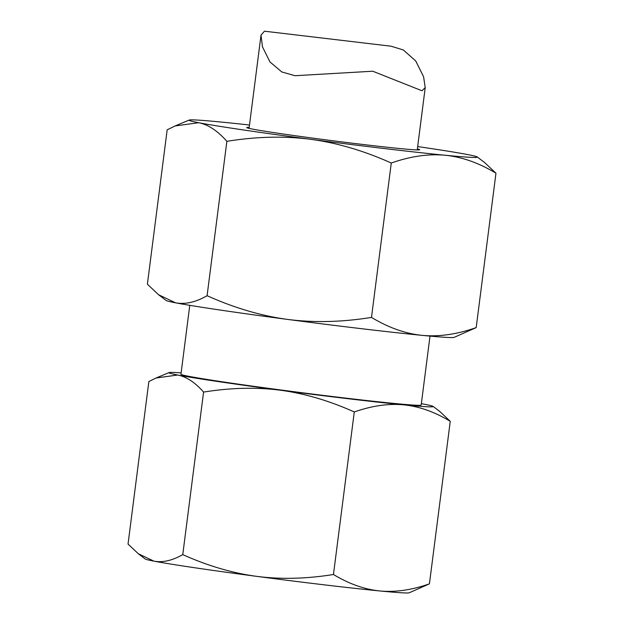 <?xml version="1.0" encoding="UTF-8"?>
<svg xmlns="http://www.w3.org/2000/svg" width="624" height="624" viewBox="0 0 624 624"><rect width="100%" height="100%" fill="white"/><g stroke="black" fill="none" stroke-linecap="round" stroke-linejoin="round"><path stroke-width="0.94" d="M421.356 403.673A133.208 3.253 -172.7 0 1 424.398 404.243A133.208 3.253 -172.7 0 1 433.095 406.403A133.208 3.253 -172.7 0 1 403.775 404.843C388.354 403.408 371.857 405.787 354.284 411.965L333.458 574.501C306.431 578.861 280.808 579.478 256.597 576.35C232.401 573.089 207.792 565.843 182.762 554.611C172.31 560.586 162.685 562.762 153.886 561.14L138.325 553.753L128.037 544.073L148.855 381.537L156.101 377.996L177.731 375.016A133.208 3.253 -172.7 0 1 169.073 372.583A133.208 3.253 -172.7 0 1 181.124 372.895M433.095 406.403L439.959 411.629L450.255 421.309L429.429 583.838C411.856 590.023 395.359 592.402 379.938 590.967A133.208 3.253 -172.7 0 1 324.62 584.883A133.208 3.253 -172.7 0 1 256.597 576.35A133.208 3.253 -172.7 0 1 153.886 561.14A133.208 3.253 -172.7 0 1 145.197 558.979L138.325 553.753M354.284 411.965C329.246 400.733 304.637 393.487 280.441 390.226A133.208 3.253 7.3 0 0 348.457 398.759A133.208 3.253 7.3 0 0 403.775 404.843C419.18 406.411 434.671 411.902 450.255 421.309M189.774 305.331L180.952 374.244A121.095 2.956 7.3 0 0 188.939 376.342A121.095 2.956 7.3 0 0 322.787 395.343A121.095 2.956 7.3 0 0 421.184 405.015L430.006 336.11M417.667 146.562A145.314 3.549 -172.7 0 1 467.766 154.596A145.314 3.549 -172.7 0 1 477.243 156.952A145.314 3.549 -172.7 0 1 445.263 155.251C428.438 153.683 410.444 156.281 391.271 163.02L371.491 317.405C342.007 322.163 314.059 322.834 287.648 319.426C261.245 315.869 234.398 307.967 207.09 295.714C195.694 302.234 185.188 304.606 175.594 302.827L158.621 294.77L147.389 284.209L167.17 129.831L175.079 125.962L198.666 122.71A145.314 3.549 -172.7 0 1 189.228 120.058A145.314 3.549 -172.7 0 1 221.161 122.054A145.314 3.549 7.3 0 1 249.499 125.018M477.243 156.952L484.739 162.653L495.963 173.215L476.19 327.592C457.018 334.339 439.015 336.929 422.191 335.369A145.314 3.549 -172.7 0 1 361.842 328.731A145.314 3.549 -172.7 0 1 287.648 319.426A145.314 3.549 -172.7 0 1 175.594 302.827A145.314 3.549 -172.7 0 1 166.109 300.472L158.621 294.77M391.271 163.02C363.964 150.766 337.108 142.865 310.721 139.308A145.314 3.549 7.3 0 0 384.922 148.613A145.314 3.549 7.3 0 0 445.263 155.251C462.072 156.959 478.975 162.95 495.963 173.215M249.194 127.39A87.188 2.129 7.3 0 0 246.753 127.631A87.188 2.129 7.3 0 0 364.237 144.628A87.188 2.129 7.3 0 0 419.663 149.776A87.188 2.129 7.3 0 0 417.362 148.925M372.762 71.222L294.973 75.715L281.783 71.939L269.95 61.932L262.486 46.839L261.011 35.162L264.451 31.2L391.037 46.199L403.315 49.967L415.701 60.934L423.595 76.752L425.217 87.617L421.98 90.761L372.762 71.222M226.871 141.328C256.355 136.57 284.302 135.899 310.721 139.308A145.314 3.549 -172.7 0 1 198.666 122.71C208.244 124.628 217.643 130.837 226.871 141.328L207.09 295.714M476.19 327.592L454.132 337.373A145.314 3.549 -172.7 0 1 422.191 335.369C405.382 333.661 388.487 327.67 371.491 317.405M203.58 392.083C230.607 387.722 256.23 387.106 280.441 390.226A133.208 3.253 -172.7 0 1 177.731 375.016C186.506 376.779 195.125 382.465 203.58 392.083L182.762 554.611M429.429 583.838L409.211 592.8A133.208 3.253 -172.7 0 1 379.938 590.967C364.525 589.399 349.034 583.908 333.458 574.501M249.07 128.372L261.011 35.162M417.238 149.916L425.217 87.617M189.228 120.058L175.079 125.962M169.073 372.583L156.101 377.996"/></g></svg>
